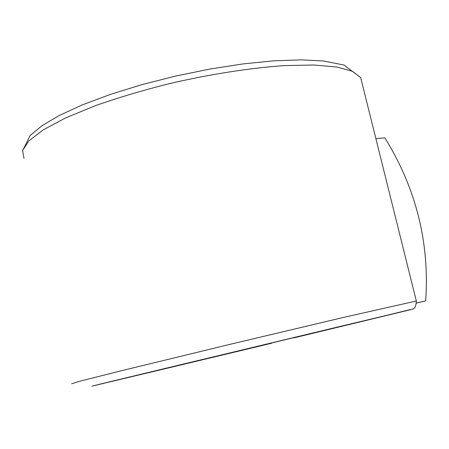 <?xml version="1.0" encoding="UTF-8"?>
<svg xmlns="http://www.w3.org/2000/svg" width="449" height="449" viewBox="0 0 449 449"><rect width="100%" height="100%" fill="white"/><g stroke="black" fill="none" stroke-linecap="round" stroke-linejoin="round"><path stroke-width="0.67" d="M375.88 138.618L384.888 137.871C416.144 188.485 429.732 242.814 425.658 300.858L416.565 303.058M425.658 300.858L416.571 302.985M161.494 369.606L265.645 344.675L111.06 381.442L341.324 326.137L410.672 309.67L301.666 336.009M292.714 337.8L294.286 337.777L301.655 336.015L412.665 309.013C414.769 308.861 415.993 306.196 416.341 301.01L416.391 301.206M167.718 367.81L166.826 368.315L91.905 386.162L164.441 368.595L396.153 313.093L294.263 337.783M360.395 321.832L359.161 321.899M23.993 158.39L22.585 150.55L28.815 140.964L43.098 129.974L65.335 118.07L94.795 105.891C117.599 97.86 142.344 90.468 169.048 83.71C209.593 74.304 249.885 68.018 283.807 65.616L313.716 65.004L336.84 67.013L352.516 71.335L360.665 77.565L362.04 83.076M71.666 383.76L79.855 381.223L120.186 371.037L228.704 344.652L344.506 317.185L416.341 301.01L360.665 77.565L343.979 65.043L323.561 60.974L301.094 59.846L274.047 60.806L243.235 63.893L209.885 69.045L175.508 76.083L141.766 84.681L110.28 94.425L82.47 104.819L59.453 115.399L41.903 125.748L30.044 135.626L22.456 151.077M265.64 344.68L271.269 343.322L272.375 342.671M166.826 368.315L271.269 343.322L273.144 342.486M92.69 385.938L105.234 382.879M107.373 382.363L399.279 312.364M292.293 337.895L301.649 336.015M265.645 344.675L271.275 343.322"/></g></svg>
